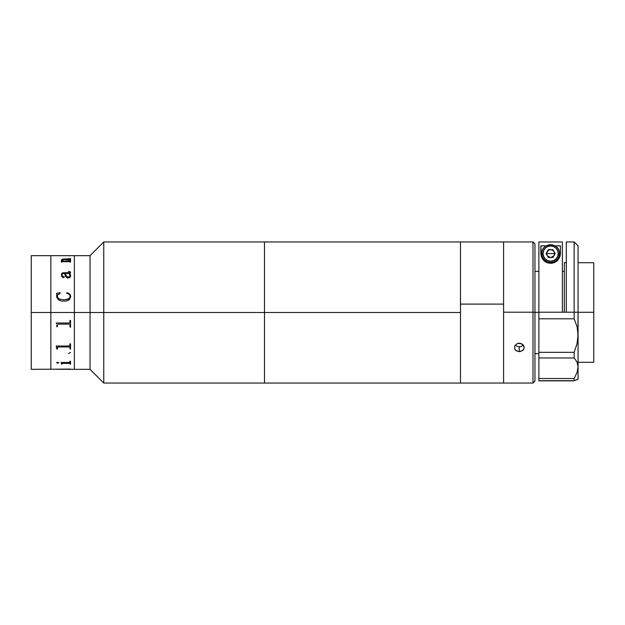 <?xml version="1.0" encoding="UTF-8"?>
<svg xmlns="http://www.w3.org/2000/svg" width="625" height="625" viewBox="0 0 625 625"><rect width="100%" height="100%" fill="white"/><g stroke="black" fill="none" stroke-linecap="round" stroke-linejoin="round"><path stroke-width="0.94" d="M460.477 383.055L264.484 383.055L264.484 312.5L264.484 383.055L103.766 383.055L90.047 369.336L74.367 369.336L74.367 312.5L50.852 312.5L50.852 255.664L50.852 369.336L50.852 312.5L31.25 312.5L31.25 255.664L31.25 312.5L90.047 312.5L90.047 255.664L90.047 312.5L103.766 312.5L103.766 241.945L103.766 312.5L264.484 312.5L264.484 241.945L264.484 312.5L264.484 241.945L264.484 312.5L103.766 312.5L103.766 383.055L103.766 312.5L90.047 312.5L90.047 369.336L90.047 312.5L74.367 312.5L74.367 369.336L74.367 255.664L74.367 312.5L74.367 255.664L90.047 255.664L103.766 241.945L460.477 241.945L460.477 304.109L503.594 304.109L503.594 241.945L503.594 312.195L532.992 312.195L532.992 241.945L532.992 312.195L534.953 312.203L534.953 243.906L534.953 312.203L532.992 312.195L532.992 383.055L532.992 312.195L503.594 312.195L503.594 383.055L503.594 241.961L503.594 383.055L503.594 304.109L460.477 304.109L460.477 383.039L460.477 241.945L460.477 383.055L532.992 383.055L534.953 381.094L534.953 312.203L534.953 381.094M31.25 369.336L31.25 312.5L31.25 369.336L70.547 369.086M70.141 275.391L69.609 276.727L67.453 277L65.898 275.742L65.211 273.508M74.367 255.664L50.852 255.664L50.852 369.336M63.688 255.672L70.547 255.687M63.813 261.156L69.469 261.156L70.547 260.68L70.547 262.18L69.344 261.656L62.438 261.664L61.586 262.18L61.211 261.234L63 261.156L61.43 260.141L62.156 259.234L70.547 258.656L70.547 259.852L62.578 259.547L62.141 260.344L63.813 261.156M70.734 275.805L69.852 277.648L67.453 278.008L65.461 276.383L64.641 273.477L63.727 273.477L62.32 273.836L62.008 275.477L62.609 276.508L63.977 276.648L64.195 277.352L62.914 277.562L61.641 276.211L61.492 274.125L62.664 272.82L69.719 272.617L69.805 271.938L68.445 271.453L69.867 271.633L70.5 272.805L69.594 273.477L70.719 275.461L69.812 273.445M70.734 296.523C70.391 294.414 69.078 293.133 66.789 292.695L66.789 292.711C69.086 293.156 70.398 294.43 70.734 296.539L69.406 299.695L66.141 301.125L61.273 301.047L58.516 299.82L56.773 297.359L56.633 293.328L60.094 292.695L60.258 293.156L57.414 295.219L57.391 297.336L59.703 299.172L63.727 299.812L67.773 299.289L70.016 297.422L69.859 295.195L69.008 294.195L66.539 293.156L66.789 292.695L69.484 293.977L70.711 296.164L69.484 293.992L67.523 292.906L66.539 293.164M58.031 255.672L69.336 255.672M69.969 260.844L63.813 261.195L62.016 260.219L63.969 259.43L69.336 259.43M62.687 261.07L61.211 261.195M69.969 258.789L63.156 259.109L61.398 260.008M70.547 258.695L69.969 258.695M70.547 260.711L69.969 260.711M61.398 259.977L62.914 261.156M64.258 277.141L62.391 276.352L61.984 274.656M69.938 272.102L69.719 272.641L62.664 272.852L61.867 273.391L61.398 274.977M68.867 271.492L70.547 272.508L70.156 271.812L68.867 271.492M70.547 272.484L68.445 271.453M57.023 293.938L56.633 296.195M60.258 293.164L60.094 292.711L56.633 293.336M70.148 296.141L70.016 297.438L68.711 298.906L63.727 299.82L59.703 299.188L57.961 298.164L57.219 296.094M56.828 325.836L56.828 326.734L57.398 326.727L56.828 326.734L56.789 325.148M56.25 323.18L56.516 323.812L56.25 323.016L69.336 323.016L56.25 323.016M69.969 326.727L70.547 326.727L69.969 326.734L69.969 324.867M69.336 324.133L58.031 324.141L69.336 324.133M57.398 324.898L57.398 326.734M63.813 369.297L74.367 369.336M63.703 369.297L57.531 369.289M57.398 369.266L63.102 369.25L57.406 369.289M68.953 346.906L69.43 347.07M67.453 346.969L67.93 346.875M70.547 352.516L68.445 353.547M70.156 326.219L70.602 327.305M56.656 362.82L57.438 362.227L58.727 362.719L57.844 363.195L56.656 362.82M69.344 363.031L62.695 363.031L62.156 364.117L61.586 364.117L61.016 362.492L69.477 362.492L69.969 361.266L70.547 361.266L70.547 364.117L69.344 363.031M56.828 349.016L56.25 346.016L69.477 346.008L69.969 343.82L70.547 343.82L70.547 349.016L69.969 349.016L69.953 347.297L69.336 346.93L57.742 346.961L57.398 349.016L56.828 349.016M69.336 323.016L69.938 322.555L69.969 320.383L70.547 320.383L70.547 326.734M56.633 362.688L57.641 363.164L58.727 362.688M62.156 363.367L69.969 363.367M61.586 364.078L62.156 364.078M61.016 362.539L61.586 363.766M69.969 364.078L70.547 364.078M56.25 346.125L56.828 348.297M69.969 348.984L70.547 348.984M57.398 347.539L58.031 346.906L69.336 346.906L69.969 347.523M56.828 348.984L57.398 348.984M70.133 275.953L69.023 273.477L65.211 273.477L66.789 276.672L68.953 276.977L70.133 275.953M63.109 255.664L57.398 255.687M534.953 243.906L532.992 241.945L460.477 241.945M514.469 241.945L524.078 241.945M515.258 345.055L517.391 346.492L519.273 346.805L519.273 351.68L515.805 350.477L514.742 349.133L514.742 345.875L517.398 343.508L519.273 343.172L522.734 344.461L524.172 347.508L523.797 349.125L522.742 350.477L519.273 351.68L519.273 346.805L521.148 346.492L523.289 345.055M520.234 351.602L516.555 350.992L514.742 349.133L514.742 345.875L517.398 343.508L521.148 343.508L523.797 345.867L524.172 347.508L523.352 349.844L520.234 351.602M538.875 312.32L534.953 312.32L538.875 312.32M578.07 312.281L593.75 312.281L593.75 262.719L593.75 312.281L578.07 312.281M566.312 262.719L564.352 262.719L564.352 312.195M593.75 362.281L593.75 312.281L593.75 362.281L578.07 362.281M566.312 312.195L574.148 312.195L574.148 241.945L574.148 312.195L538.875 312.195L538.875 318.805L574.148 318.805L574.148 312.195L578.07 312.211L578.07 245.859L578.07 312.211L574.148 312.195L574.148 318.805L577.023 326.547L578.07 335.016L578.07 312.211L577.805 339.352L577.031 343.727L574.148 352.336L574.148 357.969L577.023 361.984L577.805 364.352L578.07 366.922L577.031 372.516L574.148 378.539L538.875 378.539L538.875 380.695L574.148 380.695L574.148 378.539L574.148 380.695L578.07 379.141L578.07 335.016L577.031 343.727L574.148 352.336L538.875 352.336L538.875 357.969L574.148 357.969L574.148 352.336L538.875 352.336L538.875 357.969L574.148 357.969L577.023 361.984L578.07 366.922L578.07 335.016L577.023 326.547L574.148 318.805L538.875 318.805L538.875 352.336L538.875 312.195L562.391 312.195L562.391 241.961L538.875 241.961L562.391 241.961L562.391 312.195L566.312 312.195L566.312 241.945L566.312 312.195M574.148 380.852L538.875 380.852L574.148 380.852L577.023 379.602L574.148 380.852M578.07 378.406L578.07 366.922L577.031 372.516L574.148 378.539L538.875 378.539L538.875 380.695L574.148 380.695L577.805 379.266M538.875 378.539L538.875 357.969L538.875 378.539M538.875 241.961L538.875 312.195L538.875 241.961M541.273 256.43L540.828 245.875L546.305 245.875L540.828 245.875L540.828 253.531L541.273 256.43L542.844 259.453L541.273 256.43M550.672 263.281C547.445 263.211 544.836 261.938 542.844 259.453L545.977 262.109L550.672 263.281C553.883 263.188 556.469 261.898 558.445 259.414L555.344 262.078L550.672 263.281M560 256.406L558.445 259.414L560 256.406L560.43 253.531L560 256.406M560.43 245.875L554.953 245.875L560.43 245.875L560.43 253.602M546.922 255.25L546.688 252.93L548.398 250.367M552.867 250.367L554.344 252.172L554.344 255.25M553.469 256.555L551.414 257.648M549.852 257.648L547.789 256.555M559.453 253.562L558.781 256.977L556.867 259.836L554.008 261.75L550.633 262.422L547.258 261.75L544.398 259.836L542.484 256.977L541.812 253.562A8.82 8.82 180 0 1 550.633 244.742A8.82 8.82 180 0 1 559.453 253.562A8.82 8.82 -0 0 0 550.633 244.742A8.82 8.82 -0 0 0 541.812 253.562L543.039 253.555A7.594 7.594 180 0 1 550.633 245.961A7.594 7.594 180 0 1 558.227 253.555L559.453 253.562L558.227 253.555L557.648 256.461L556 258.93L553.539 260.578L550.633 261.156L547.727 260.578L545.258 258.93L543.617 256.461L543.039 253.555L543.617 250.648L545.258 248.188L547.727 246.539L550.633 245.961L553.539 246.539L556 248.188L557.648 250.648L558.227 253.555A7.594 7.594 180 0 1 550.633 261.156A7.594 7.594 180 0 1 543.039 253.555L541.812 253.562A8.82 8.82 -0 0 0 550.633 262.383A8.82 8.82 -0 0 0 559.453 253.562A8.82 8.82 180 0 1 550.633 262.383A8.82 8.82 180 0 1 541.812 253.562L541.812 253.602A8.82 8.82 -0 0 0 550.633 262.422A8.82 8.82 -0 0 0 559.453 253.602L559.453 253.562C560.055 242.203 541.211 242.203 541.812 253.562L541.812 253.562M548.367 249.641L546.102 253.555L548.367 249.641L546.102 253.555L548.367 257.477L552.898 257.477L555.156 253.555L552.898 249.641L555.156 253.57L552.898 249.641L548.367 249.641M546.102 253.555L548.367 257.477L552.898 257.477L555.156 253.555M547.109 255.297L546.711 253.578L554.555 253.578L554.156 255.297M553.883 255.766L551.016 257.477M550.25 257.477L547.383 255.766M550.633 253.586L546.711 253.578C546.469 248.523 554.797 248.523 554.555 253.578L550.633 253.586M264.484 312.5L460.477 312.5L264.484 312.5M31.25 255.664L50.852 255.664M538.875 353.656L534.953 353.656M578.07 262.719L593.75 262.719M564.352 271.344L562.391 271.344M538.875 271.344L534.953 271.344M566.312 241.945L574.148 241.945L578.07 245.859"/></g></svg>
